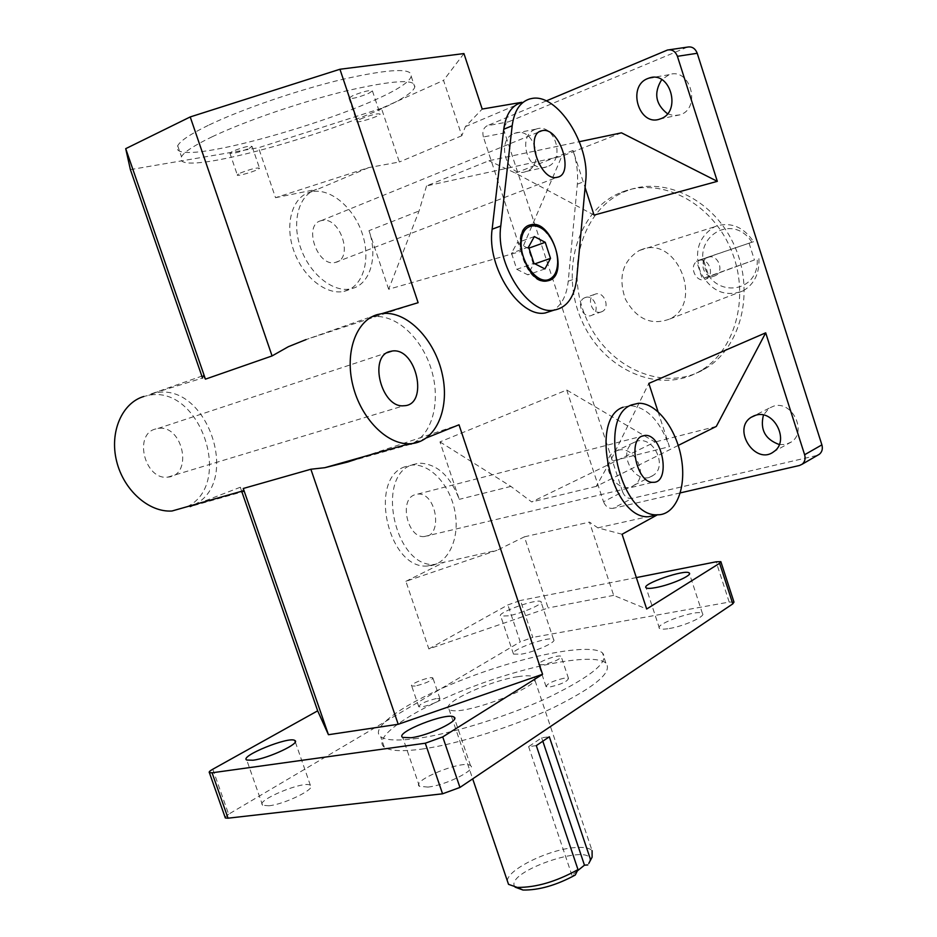 <?xml version="1.0" encoding="UTF-8"?>
<svg xmlns="http://www.w3.org/2000/svg" width="937" height="937" viewBox="0 0 937 937"><rect width="100%" height="100%" fill="white"/><g stroke="black" fill="none" stroke-linecap="round" stroke-linejoin="round"><path stroke-width="0.7" stroke-dasharray="4.68 3.51" d="M426.546 185.913L419.05 210.989L388.656 289.252L521.054 251.327L561.813 156.256L426.546 185.913L488.915 160.742L579.347 141.698M678.247 445.426L596.201 486.385L610.151 461.531L648.837 383.397M439.957 441.901L510.888 486.408L531.689 501.951L654.986 442.018L566.733 390.015L439.957 441.901L459.259 499.351C450.182 475.633 436.759 463.569 418.98 463.147L411.858 464.869C374.964 476.851 395.332 567.74 434.311 564.449L497.008 550.312L405.885 581.327L428.853 648.931L548.122 607.961L524.392 536.831L497.008 550.312M594.058 215.1L515.42 173.099L488.915 160.742M621.489 132.831L561.813 156.256M658.02 411.624L669.428 446.668L610.151 461.531M515.42 173.099L573.022 150.459L585.098 187.552M573.022 150.459C576.829 162.347 578.27 173.579 577.356 184.156L568.232 281.159C566.733 295.448 561.65 305.216 553.006 310.452M529.733 98.947L521.792 102.32M382.027 313.602L368.171 317.795L372.938 316.765C395.953 313.661 422.224 338.28 431.535 370.138C441.093 401.926 432.144 435.646 410.816 444.173L347.779 462.011M426.745 437.766L412.397 443.541M623.093 407.22L629.805 405.639C646.682 406.834 659.894 420.514 669.428 446.668M203.54 375.526L202.521 378.056L150.916 393.973L203.54 375.526M241.687 491.246L240.305 487.252L243.151 490.836M363.79 456.647L459.013 424.789M418.125 302.698L306.071 339.569L368.171 317.795M622.086 534.254L597.841 527.847L589.467 522.108L613.665 595.382L646.682 609.015M463.944 53.573L443.541 80.383L461.824 135.724L465.42 126.6L482.192 109.055M381.453 108.341L258.542 147.741L275.525 197.695L368.768 167.582L399.349 161.996L381.453 108.341L443.541 80.383M461.824 135.724L399.349 161.996M566.733 390.015L603.533 501.752L622.625 491.913L504.738 132.878L483.387 136.966L521.054 251.327M405.885 581.327L444.653 561.989M428.853 648.931L507.866 604.939L520.445 600.488L532.802 637.394L520.258 641.868L507.866 604.939M212.793 769.218L228.628 814.206L520.258 641.868M240.305 487.252L190.188 506.601L243.655 491.468M194.404 504.645C241.336 482.098 207.171 382.167 155.811 392.837L150.916 393.973M130.384 169.609L258.542 147.741M275.525 197.695L316.624 189.344C299.055 194.299 291.302 221.331 300.578 247.719C309.632 274.166 333.162 292.906 350.906 288.795C370.01 285.188 378.314 257.195 368.979 230.678L419.05 210.989M388.656 289.252L368.979 230.678M208.201 125.394C190.34 134.12 180.173 140.901 177.702 145.762C163.67 174.762 404.116 102.356 411.214 76.33C412.807 67.792 390.179 68.741 343.317 79.176C298.481 89.776 241.313 109.36 208.201 125.394M436.291 698.545C425.703 701.145 419.87 703.886 418.78 706.756L422.341 706.861C432.976 704.249 438.832 701.508 439.921 698.639L436.291 698.545M415.243 686.036L411.706 686.013C408.591 684.326 430.774 675.905 432.882 677.955C431.746 680.684 425.866 683.378 415.243 686.036M563.957 678.236C552.9 680.871 546.95 683.694 546.095 686.68L550.546 686.833C561.65 684.186 567.623 681.375 568.478 678.376L563.957 678.236M543.144 664.72L538.716 664.661C535.378 662.658 558.85 654.026 561.146 656.404C560.244 659.238 554.235 662.014 543.144 664.72M249.101 148.409L252.135 146.5C249.687 145.528 243.257 147.097 232.833 151.185L229.858 153.071C232.306 154.031 238.724 152.473 249.101 148.409M240.294 173.052C250.729 169.023 257.136 167.418 259.526 168.227C258.799 170.335 235.527 177.292 237.295 174.868L240.294 173.052M368.639 93.384L372.434 90.959C370.15 89.8 363.568 91.381 352.687 95.703L348.962 98.092C351.258 99.252 357.817 97.682 368.639 93.384M360.487 119.011C371.368 114.759 377.939 113.119 380.164 114.115C379.426 116.504 354.9 124.024 356.739 121.295L360.487 119.011M601.167 311.962L602.069 311.599C610.631 307.886 604.037 290.751 595.335 294.113L594.55 294.429C585.918 298.06 592.407 315.242 601.167 311.962M585.344 297.498C594.081 294.124 600.746 311.4 592.149 315.125C583.353 320.009 575.365 301.761 584.559 297.814L585.344 297.498M714.357 276.04L715.517 275.56C724.793 271.343 717.836 253.622 708.337 257.265L707.341 257.675C697.971 261.786 704.776 279.601 714.357 276.04M698.826 260.509C708.384 256.843 715.399 274.717 706.076 278.957C696.437 284.473 687.735 265.429 697.831 260.919L698.826 260.509M623.105 191.663C661.323 177.116 710.738 202.146 730.509 248.387C750.678 294.429 736.177 349.981 700.7 370.712C659.894 395.367 603.405 370.162 581.9 320.899C559.6 272.046 577.122 209.982 621.09 192.436L623.105 191.663M627.86 190.422L625.846 191.195C581.959 208.693 564.425 270.535 586.644 319.212C608.066 368.276 664.415 393.353 705.139 368.745C740.546 348.072 755.046 292.731 734.959 246.876C715.271 200.834 666.008 175.91 627.86 190.422M212.102 136.802C245.271 120.978 302.417 101.442 347.17 90.678C393.938 80.043 416.473 78.825 414.763 87.047C407.361 112.112 167.126 184.765 181.485 156.76C184.003 152.052 194.217 145.411 212.102 136.802M417.703 738.368C398.342 740.991 386.009 740.453 380.703 736.751C367.491 726.936 412.725 698.206 470.725 676.619C528.573 654.858 590.65 643.028 602.479 652.89C609.589 661.358 592.125 675.94 550.101 696.648C509.482 715.763 453.508 733.378 417.703 738.368M421.392 749.143C457.233 744.341 513.195 726.772 553.732 707.505C595.674 686.622 613.044 671.806 605.852 663.045C593.906 652.82 531.771 664.392 473.97 686.224C416.028 707.868 370.947 736.951 384.275 747.152C389.628 751.005 401.996 751.673 421.392 749.143M517.657 676.713C488.657 680.941 439.863 703.746 449.01 709.215C457.83 718.538 547.173 684.607 533.903 677.135C531.63 675.495 526.207 675.354 517.657 676.713M641.833 249.488L639.233 250.519C622.519 261.118 617.916 277.352 625.436 299.231C636.645 319.271 651.426 325.853 669.803 318.978C704.144 303.002 676.959 235.339 641.833 249.488M228.628 814.206L225.079 817.251M733.987 602.104L729.197 602.081L532.802 637.394M799.437 465.502L817.884 455.113M622.625 491.913C624.628 496.704 627.767 498.859 632.042 498.39L613.056 508.358C608.745 508.814 605.571 506.612 603.533 501.752M687.407 47.119L508.533 121.822C504.738 123.977 503.474 127.666 504.738 132.878M483.387 136.966C482.087 131.672 483.351 127.936 487.17 125.745L508.533 121.822M521.241 654.155C534.933 652 557.433 641.775 553.58 639.538C550.078 635.403 508.17 650.594 513.499 654.108L521.241 654.155M268.942 805.773C284.895 804.286 316.858 788.404 310.393 785.347C304.619 780.041 254.571 800.83 262.594 805.293L268.942 805.773M427.951 787.068C445.965 785.347 477.425 769.394 470.538 765.67C463.909 759.228 410.418 780.755 419.436 786.342L427.951 787.068M669.323 628.516C684.291 626.127 706.346 616.089 702.445 613.512C698.662 608.687 653.745 624.218 659.472 628.387C660.679 629.371 663.958 629.406 669.323 628.516M617.94 450.31C634.712 444.946 649.282 476.324 634.126 485.202C617.542 497.313 596.564 461.976 614.297 451.868L617.94 450.31M716.313 426.417L654.986 442.018M680.332 492.885L613.056 508.358M548.602 280.608L546.376 281.182C525.856 285.726 508.791 230.197 529.253 225.278M543.8 229.87L550.687 238.349C555.219 246.126 557.515 254.255 557.55 262.747L557.093 267.947M516.802 269.317L527.824 274.822L533.458 264.328L528.21 248.375L517.247 242.718L511.473 253.154L516.802 269.317L533.949 263.332M544.936 268.919L527.824 274.822M534.91 263.824L533.458 264.328M528.948 248.118L528.21 248.375M534.313 236.557L517.247 242.718M528.585 247.04L511.473 253.154M596.201 486.385L531.689 501.951M613.665 595.382L548.122 607.961M524.392 536.831L589.467 522.108M636.34 577.59L520.445 600.488M508.381 615.843L500.721 616.077C495.579 613.161 537.615 598.087 540.93 601.636C544.655 603.487 522.014 613.419 508.381 615.843M588.904 863.164C601.214 839.177 501.904 871.48 515.127 887.152M507.35 880.874C507.292 869.571 549.234 849.203 575.084 847.587C583.798 846.907 589.467 847.938 592.09 850.667L533.903 677.135M577.321 870.93L571.933 875.275L575.271 875.041M536.304 745.629L528.62 746.637L541.668 737.794L549.316 736.775M571.933 875.275L528.62 746.637M542.98 741.682L541.668 737.794M321.578 220.582L321.145 220.687C302.604 224.587 317.608 267.9 335.528 262.372C354.327 258.881 339.873 215.451 321.578 220.582M311.834 191.734L309.807 192.237C292.215 197.203 284.426 224.166 293.691 250.46C302.71 276.813 326.252 295.46 344.02 291.337C362.771 287.378 371.087 260.58 362.49 234.32C354.174 208.014 330.667 187.74 311.834 191.734M187.177 506.694C234.133 484.171 200.073 384.627 148.69 395.332L143.794 396.48M155.179 429.087C133.183 434.873 145.141 480.505 167.782 477.12C193.572 475.891 183.09 424.098 157.978 428.455L155.179 429.087M404.819 466.79C367.866 478.784 388.152 569.356 427.19 566.042C446.691 566.007 459.657 540.93 455.323 513.792C451.294 486.631 431.043 463.417 411.952 465.057L404.819 466.79M414.318 494.912C398.857 500.405 407.747 538.236 424.121 536.573C443.4 536.901 436.548 492.019 417.715 494.092L414.318 494.912M703.172 258.846L753.524 241.687L696.542 261.013L703.172 258.846L708.876 276.591L702.235 278.699L696.542 261.013M749.061 243.116L754.437 259.982L702.235 278.699M754.437 259.982L708.876 276.591M758.911 258.635C759.556 273.452 754.297 284.18 743.146 290.821C725.402 297.474 711.253 291.43 700.7 272.69C693.731 252.194 698.346 236.897 714.556 226.801L717.063 225.805C731.703 222.01 743.861 227.304 753.524 241.687M751.837 242.214C733.905 213.156 693.579 235.058 704.577 266.764C714.111 298.891 759.392 293.105 757.213 259.092M514.073 133.546L515.01 133.206C534.055 125.98 545.486 165.673 526.09 171.483C507.374 179.166 495.029 140.409 514.073 133.546M535.191 129.458C516.287 136.24 528.386 174.387 546.974 166.774C566.229 161.035 555.032 121.986 536.128 129.119L535.191 129.458M779.268 444.548L785.733 444.478L791.472 441.913C807.46 431.606 792.011 400.275 773.81 406.084L769.066 408.216L763.444 415.056M637.078 441.163L633.459 442.709C615.855 452.735 636.528 487.486 653.007 475.481C668.058 466.685 653.721 435.81 637.078 441.163M667.495 113.752L673.726 115.626L680.051 114.818C701.602 108.423 690.405 66.949 669.147 74.691L661.721 79.598M816.724 455.487L632.042 498.39M546.212 100.938L487.17 125.745M729.197 602.081L716.114 561.813M686.645 47.389L666.699 50.305M465.42 126.6L523.303 102.063M318.639 188.841L368.768 167.582M577.356 184.156L585.695 181.005M568.232 281.159L576.759 278.301M510.888 486.408L459.259 499.351M597.841 527.847L658.149 514.401M439.921 698.639L432.882 677.955M418.78 706.756L411.706 686.013M568.478 678.376L561.146 656.404M546.095 686.68L538.716 664.661M229.858 153.071L237.295 174.868M252.135 146.5L259.526 168.227M348.962 98.092L356.739 121.295M372.434 90.959L380.164 114.115M594.55 294.429L584.559 297.814M602.069 311.599L592.149 315.125M707.341 257.675L697.831 260.919M715.517 275.56L706.076 278.957M625.846 191.195L621.09 192.436M705.139 368.745L700.7 370.712M177.702 145.762L181.485 156.76M411.214 76.33L414.763 87.047M605.852 663.045L602.479 652.89M384.275 747.152L380.703 736.751M667.46 50.036L669.393 49.755M547.103 280.936L546.376 281.182M449.01 709.215L472.681 778.87M702.445 613.512L689.468 573.772M659.472 628.387L646.143 587.815M470.538 765.67L454.597 718.773M419.436 786.342L402.687 737.407M310.393 785.347L295.272 741.846M262.594 805.293L246.747 760.036M335.528 262.372L557.187 177.269M321.145 220.687L539.7 131.613M344.02 291.337L350.906 288.795M309.807 192.237L316.624 189.344M148.69 395.332L155.811 392.837M372.938 316.765L381.909 313.614M167.782 477.12L403.835 405.744M157.978 428.455L387.075 352.722M553.58 639.538L540.93 601.636M513.499 654.108L500.721 616.077M427.19 566.042L434.311 564.449M411.952 465.057L418.98 463.147M629.805 405.639L638.378 403.297M424.121 536.573L652.984 482.297M417.715 494.092L641.646 436.291M669.803 318.978L743.146 290.821M639.233 250.519L714.556 226.801M536.128 129.119L515.01 133.206M546.974 166.774L526.09 171.483M769.066 408.216L754.543 415.571M791.472 441.913L773.857 451.622M633.459 442.709L614.297 451.868M653.007 475.481L634.126 485.202M669.147 74.691L653.171 77.373M680.051 114.818L660.245 118.894"/><path stroke-width="1.41" d="M658.02 411.624L648.837 383.397L765.693 332.834L716.313 426.417L678.247 445.426M579.347 141.698L621.489 132.831L717.32 181.345L594.058 215.1L585.098 187.552M717.32 181.345L677.404 56.314L697.222 53.28L821.89 444.864L804.625 454.738L765.693 332.834M553.006 310.452L545.24 312.97C519.648 318.17 486.49 266.998 492.136 229.214L503.755 129.247C505.793 114.455 511.672 105.53 521.394 102.484M306.071 339.569L288.35 346.702L272.07 355.931L190.223 116.938L339.944 69.256L463.944 53.573L482.192 109.055L521.792 102.32M339.944 69.256L418.125 302.698L382.027 313.602M657.399 514.811L622.086 534.254L646.682 609.015L719.604 563.278L732.793 603.861L459.95 787.431L442.744 736.904L542.57 674.3L459.013 424.789L426.745 437.766M412.397 443.541L410.816 444.173M657.364 514.811L648.439 516.744C611.521 519.063 588.436 418.745 623.093 407.22M202.521 378.056L130.384 169.609L125.71 148.667L205.437 379.145L203.54 375.526M243.151 490.836L243.655 491.468L243.772 490.66L243.269 488.482L328.442 734.713L317.666 710.832L241.687 491.246M542.57 674.3L398.213 724.278L310.873 469.238L324.834 467.692L347.779 462.011L363.79 456.647M398.213 724.278L328.442 734.713M310.873 469.238L243.269 488.482M317.666 710.832L212.793 769.218C209.747 770.952 208.623 772.111 209.396 772.697L225.337 817.978L228.042 818.188L212.067 772.791L209.396 772.697M190.188 506.601L194.404 504.645M190.223 116.938L125.71 148.667M225.079 817.251L225.337 817.978M442.744 736.904L425.293 743.217L212.067 772.791M425.293 743.217L442.569 793.803L459.95 787.431M732.793 603.861L733.987 602.104L720.963 562.001M636.34 577.59L716.114 561.813L720.846 561.661L719.604 563.278M817.884 455.113L819.406 454.222C822.112 451.903 822.944 448.788 821.89 444.864M804.625 454.738C805.703 458.72 804.871 461.882 802.142 464.237L799.437 465.502L680.332 492.885M697.222 53.28C695.231 48.326 691.951 46.276 687.407 47.119L669.393 49.755M546.212 100.938L667.46 50.036C672.052 49.181 675.366 51.266 677.404 56.314M442.569 793.803L228.042 818.188M755.901 415.161C774.278 409.328 789.996 441.21 773.857 451.622C755.726 465.958 731.621 429.439 751.111 417.316L755.901 415.161M548.473 279.671C554.282 277.434 557.351 271.601 557.667 262.184C557.632 253.962 555.418 246.091 551.026 238.56C540.567 220.593 522.366 221.858 521.241 241.383C519.602 260.638 536.444 284.04 548.473 279.671M529.253 225.278L530.553 224.95C534.851 224.271 539.267 225.911 543.8 229.87M557.093 267.947C555.864 274.541 553.029 278.757 548.602 280.608M530.471 224.868L531.267 224.693C552.057 219.586 569.485 275.419 548.766 280.561L547.103 280.936C526.243 285.504 509.4 228.827 530.471 224.868M544.936 268.919L533.949 263.332L528.585 247.04L534.313 236.557L545.24 242.308L550.511 258.378L544.936 268.919M550.511 258.378L534.91 263.824M545.24 242.308L528.948 248.118M512.188 125.745C514.19 110.906 520.047 101.969 529.733 98.947L531.642 98.526C557.152 92.775 590.287 144.544 585.695 181.005L576.759 278.301C574.592 297.123 566.967 307.746 553.884 310.17C528.363 315.336 495.181 263.906 500.768 226.016L512.188 125.745L503.755 129.247M542.148 130.688C559.377 126.261 574.943 174.587 557.187 177.269C540.333 182.258 524.181 133.862 541.738 130.782L542.148 130.688M655.888 587.569C650.547 588.565 647.291 588.647 646.143 587.815C640.627 584.313 685.65 568.829 689.21 572.987C692.982 575.142 670.787 584.899 655.888 587.569M592.09 850.667L592.114 857.179L588.904 863.164M515.127 887.152L522.987 890.033C538.916 890.279 556.344 885.278 575.271 875.041L577.988 869.595C556.238 881.658 535.987 887.585 517.247 887.398L508.522 884.341L507.35 880.874M587.792 864.933L584.465 865.179L577.321 870.93M577.988 869.595L536.304 745.629L549.316 736.775L590.509 859.522M584.465 865.179L542.98 741.682M411.085 737.747L402.687 737.407C393.962 732.757 447.722 711.605 454.035 717.11C460.711 720.178 428.97 735.557 411.085 737.747M253.013 760.223L246.747 760.036C238.97 756.346 289.287 735.978 294.804 740.499C301.082 742.994 268.849 758.314 253.013 760.223M205.437 379.145L272.07 355.931M377.154 314.645L381.909 313.614C406.857 310.229 435.201 339.78 442.44 374.952C450.123 410.09 434.979 443.295 409.282 443.763C386.817 444.571 360.968 418.488 352.898 385.505C344.593 352.558 356.037 320.688 377.154 314.645M143.794 396.48C122.033 402.922 109.324 431.992 116.586 461.109C123.625 490.262 148.971 512.586 171.975 511.005L187.177 506.694M389.605 351.574L392.322 351C416.719 347.381 429.017 405.51 403.835 405.744C381.769 408.509 368.229 356.938 389.605 351.574M631.69 404.878L638.378 403.297C656.368 402.348 676.432 428.642 681.41 458.544C686.68 488.435 675.6 515.467 657.153 514.811C620.341 517.072 597.138 416.368 631.69 404.878M641.904 436.15L645.078 435.4C662.787 433.913 671.208 483.398 652.984 482.297C637.558 483.492 627.497 441.526 641.904 436.15M763.444 415.056C759.872 429.556 765.154 439.394 779.268 444.548M647.842 78.509L649.107 78.052C670.552 70.216 681.995 112.417 660.245 118.894C639.186 127.397 626.478 86.263 647.842 78.509M661.721 79.598C653.546 92.904 655.467 104.288 667.495 113.752M492.136 229.214L500.768 226.016M819.406 454.222L802.142 464.237M531.267 224.693L530.553 224.95M588.764 863.445L592.114 857.179M522.987 890.033L517.247 887.398M472.681 778.87L508.522 884.341M689.468 573.772L689.21 572.987M454.597 718.773L454.035 717.11M295.272 741.846L294.804 740.499M539.7 131.613L541.738 130.782M545.24 312.97L553.884 310.17M171.975 511.005L243.772 490.66M324.834 467.692L409.282 443.763M387.075 352.722L392.322 351M648.439 516.744L657.153 514.811M641.646 436.291L645.078 435.4M754.543 415.571L751.111 417.316M653.171 77.373L649.107 78.052"/></g></svg>
